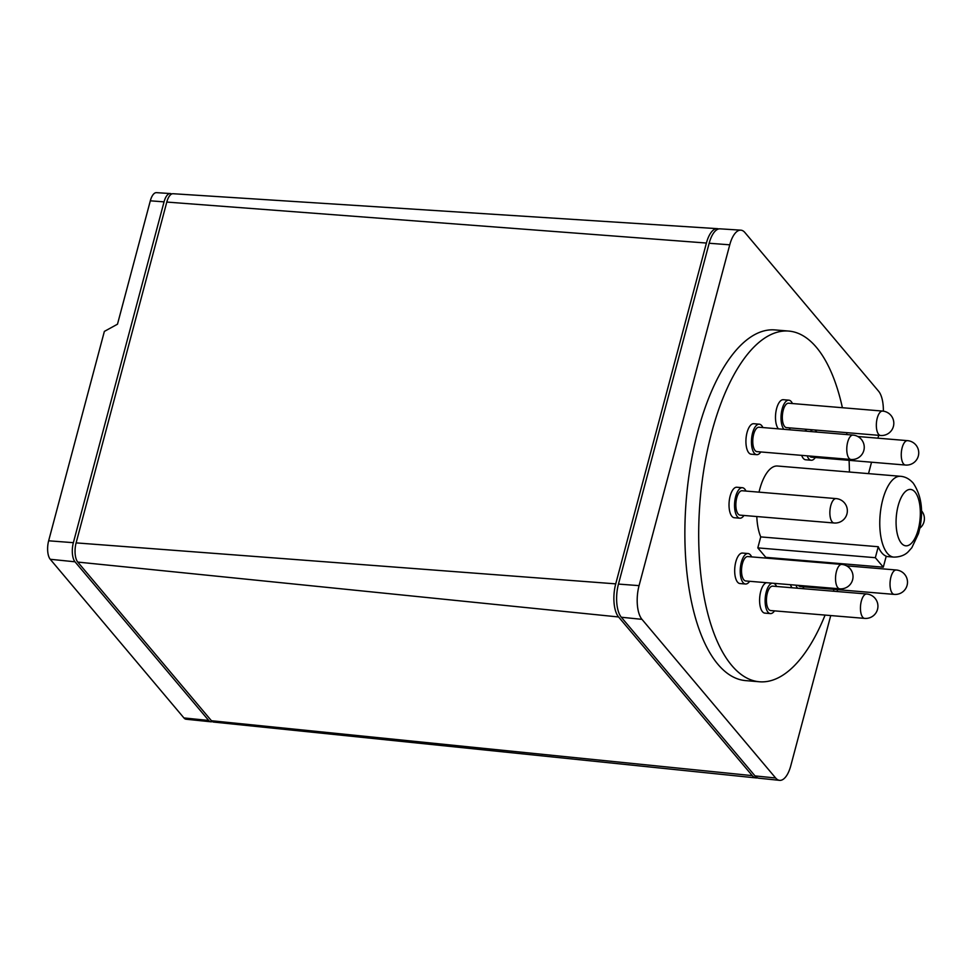 <?xml version="1.0" encoding="UTF-8"?>
<svg xmlns="http://www.w3.org/2000/svg" width="973" height="973" viewBox="0 0 973 973"><rect width="100%" height="100%" fill="white"/><g stroke="black" fill="none" stroke-linecap="round" stroke-linejoin="round"><path stroke-width="1.46" d="M842.399 407.723A175.967 74.216 94.8 0 0 816.42 347.349A175.967 74.216 94.8 0 0 788.75 331.075A175.967 74.216 94.8 0 0 704.525 465.483A175.967 74.216 94.8 0 0 731.769 665.483A175.967 74.216 94.8 0 0 759.439 681.769A175.967 74.216 94.8 0 0 825.08 615.082M833.435 591.219A175.967 74.216 94.8 0 0 833.995 589.358M840.38 564.316A175.967 74.216 94.8 0 0 840.538 563.598M849.441 472.027A175.967 74.216 94.8 0 0 849.076 460.338M846.924 434.578A175.967 74.216 94.8 0 0 846.68 432.644M759.439 681.769L745.622 680.614A175.967 74.216 -85.2 0 1 717.94 664.328A175.967 74.216 -85.2 0 1 690.708 464.328A175.967 74.216 -85.2 0 1 774.922 329.92L788.75 331.075M788.848 429.725A15.3 6.458 94.8 0 0 790.404 427.938M792.448 403.552A15.3 6.458 94.8 0 0 788.896 400.183A15.3 6.458 94.8 0 0 788.848 400.171A15.3 6.458 94.8 0 0 781.514 411.932A15.3 6.458 94.8 0 0 783.934 429.312M807.176 455.826A15.3 6.458 94.8 0 0 811.214 460.241L805.68 459.779A15.3 6.458 -85.2 0 1 801.655 455.364M811.214 460.241A15.3 6.458 94.8 0 0 815.325 457.517M792.083 587.765A15.3 6.458 -85.2 0 1 790.417 584.7M795.95 585.162A15.3 6.458 94.8 0 0 797.617 588.227M802.53 588.641A15.3 6.458 94.8 0 0 804.087 586.853M772.051 583.168A15.3 6.458 94.8 0 0 765.179 598.809A15.3 6.458 94.8 0 0 770.361 613.586A15.3 6.458 94.8 0 0 770.409 613.586L764.875 613.124A15.3 6.458 -85.2 0 1 764.875 613.124A15.3 6.458 -85.2 0 1 764.827 613.124A15.3 6.458 -85.2 0 1 759.645 598.346A15.3 6.458 -85.2 0 1 766.517 582.705M745.488 584.019L739.966 583.557A15.3 6.458 -85.2 0 1 735.758 578.619A15.3 6.458 -85.2 0 1 735.795 561.92A15.3 6.458 -85.2 0 1 742.508 553.065L748.042 553.528A15.3 6.458 94.8 0 0 741.329 562.382A15.3 6.458 94.8 0 0 741.292 579.081A15.3 6.458 94.8 0 0 745.488 584.019A15.3 6.458 94.8 0 0 749.611 581.295M751.643 556.897A15.3 6.458 94.8 0 0 748.042 553.528M739.821 518.195L734.299 517.733A15.3 6.458 -85.2 0 1 729.154 501.825A15.3 6.458 -85.2 0 1 736.841 487.242L742.375 487.704A15.3 6.458 94.8 0 0 734.676 502.287A15.3 6.458 94.8 0 0 739.821 518.195A15.3 6.458 94.8 0 0 743.944 515.471M745.975 491.073A15.3 6.458 94.8 0 0 742.375 487.704M756.726 454.671L751.192 454.209A15.3 6.458 -85.2 0 1 746.036 444.247A15.3 6.458 -85.2 0 1 748.869 427.719A15.3 6.458 -85.2 0 1 753.747 423.717L759.268 424.179A15.3 6.458 94.8 0 0 754.391 428.181A15.3 6.458 94.8 0 0 751.57 444.71A15.3 6.458 94.8 0 0 756.726 454.671A15.3 6.458 94.8 0 0 760.837 451.946M762.881 427.548A15.3 6.458 94.8 0 0 759.268 424.179M760.74 536.901L878.254 546.729L875.335 557.699L757.809 547.884L760.74 536.901A40.55 17.1 -85.2 0 1 756.799 516.541M759.025 492.168A40.55 17.1 -85.2 0 1 777.476 466.018L900.511 476.296A40.55 17.1 -85.2 0 0 881.112 507.274A40.55 17.1 -85.2 0 0 887.388 553.357A40.55 17.1 -85.2 0 0 893.761 557.103C903.747 557.103 907.821 552.056 908.223 551.788L911.859 547.677L918.488 533.618C923.9 513.501 922.173 496.704 913.306 483.228C909.548 478.971 905.279 476.661 900.511 476.296M878.254 546.729A40.55 17.1 94.8 0 0 881.854 552.895A40.55 17.1 94.8 0 0 886.233 556.191L883.302 567.174L875.335 557.699M786.585 427.621A12.235 5.157 -85.2 0 1 786.549 427.621A12.235 5.157 -85.2 0 1 786.512 427.621A12.235 5.157 -85.2 0 1 782.426 414.948A12.235 5.157 -85.2 0 1 788.592 403.223A12.235 5.157 -85.2 0 1 788.629 403.223L882.596 411.08A12.235 5.157 94.8 0 0 877.245 418.122A12.235 5.157 94.8 0 0 880.516 435.478A12.235 5.157 94.8 0 0 880.565 435.478A12.235 12.235 0 0 0 893.773 424.301A12.235 12.235 0 0 0 882.596 411.08A12.235 5.157 94.8 0 1 882.645 411.08M905.474 465.045A12.235 12.235 0 0 0 918.694 453.868A12.235 12.235 0 0 0 907.517 440.647A12.235 5.157 94.8 0 0 902.153 447.702A12.235 5.157 94.8 0 0 902.117 461.105A12.235 5.157 94.8 0 0 905.474 465.045L811.47 457.188A12.235 5.157 -85.2 0 1 809.5 456.021M894.248 594.394A12.235 12.235 0 0 0 907.456 583.204A12.235 12.235 0 0 0 896.279 569.996A12.235 5.157 94.8 0 0 892.375 573.194A12.235 5.157 94.8 0 0 890.927 577.038A12.235 5.157 94.8 0 0 894.248 594.394L800.232 586.537A12.235 5.157 -85.2 0 1 798.274 585.357M866.748 594.004A12.235 5.157 94.8 0 0 866.712 593.992A12.235 5.157 94.8 0 0 861.348 601.046A12.235 5.157 94.8 0 0 864.632 618.39A12.235 5.157 94.8 0 0 864.669 618.39L770.665 610.545A12.235 5.157 -85.2 0 1 770.665 610.545A12.235 5.157 -85.2 0 1 770.628 610.533A12.235 5.157 -85.2 0 1 766.542 597.86A12.235 5.157 -85.2 0 1 772.696 586.147A12.235 5.157 -85.2 0 1 772.744 586.147M839.76 588.823L745.744 580.966A12.235 5.157 -85.2 0 1 742.387 577.025A12.235 5.157 -85.2 0 1 742.411 563.659A12.235 5.157 -85.2 0 1 747.787 556.568L841.803 564.425A12.235 5.157 94.8 0 0 836.439 571.479A12.235 5.157 94.8 0 0 836.391 584.882A12.235 5.157 94.8 0 0 839.76 588.823A12.235 12.235 0 0 0 852.98 577.646A12.235 12.235 0 0 0 841.803 564.425M834.092 523L740.076 515.143A12.235 5.157 -85.2 0 1 735.965 502.421A12.235 5.157 -85.2 0 1 742.119 490.745L836.135 498.602A12.235 5.157 94.8 0 0 830.772 505.656A12.235 5.157 94.8 0 0 829.969 510.278A12.235 5.157 94.8 0 0 834.092 523A12.235 12.235 0 0 0 847.313 511.822A12.235 12.235 0 0 0 836.135 498.602M850.998 459.487L756.982 451.63A12.235 5.157 -85.2 0 1 752.859 443.652A12.235 5.157 -85.2 0 1 755.121 430.431A12.235 5.157 -85.2 0 1 759.025 427.232L853.029 435.089A12.235 5.157 94.8 0 0 849.125 438.288A12.235 5.157 94.8 0 0 847.678 442.131A12.235 5.157 94.8 0 0 850.998 459.487A12.235 12.235 0 0 0 864.206 448.298A12.235 12.235 0 0 0 853.029 435.089M170.324 193.542L156.471 192.654A14.169 5.972 94.8 0 0 150.316 200.815L117.49 324.191L104.366 331.404L48.65 540.793A13.95 5.887 94.8 0 0 50.243 559.28L183.933 717.94A13.95 5.887 94.8 0 0 186.074 719.229L210.922 721.796A14.437 6.093 -85.2 0 1 208.696 720.458L75.006 561.798A14.437 6.093 -85.2 0 1 73.364 542.679L164.048 201.861A14.437 6.093 -85.2 0 1 170.324 193.542A14.437 6.093 -85.2 0 1 171.674 194.004M212.333 721.552A14.437 6.093 -85.2 0 1 210.922 721.796M75.067 552.713L75.079 549.745M717.259 228.655L173.085 193.724A14.486 6.106 94.8 0 0 166.797 202.068L76.113 542.885A14.486 6.106 94.8 0 0 77.767 562.078L211.445 720.738A14.486 6.106 94.8 0 0 213.683 722.075L756.106 777.926A24.982 10.533 -85.2 0 1 752.263 775.627L618.573 616.967A24.982 10.533 -85.2 0 1 615.727 583.861L706.41 243.043A24.982 10.533 -85.2 0 1 717.259 228.655A24.982 10.533 -85.2 0 1 718.633 228.959M757.505 777.853A24.982 10.533 -85.2 0 1 756.106 777.926M740.806 230.163L720.032 228.837A25.043 10.557 94.8 0 0 709.159 243.25L618.463 584.08A25.043 10.557 94.8 0 0 621.321 617.247L755.012 775.907A25.043 10.557 94.8 0 0 758.867 778.218L779.568 780.346A25.444 10.727 -85.2 0 1 775.651 777.999L641.961 619.339A25.444 10.727 -85.2 0 1 639.066 585.637L729.75 244.819A25.444 10.727 -85.2 0 1 740.806 230.163A25.444 10.727 -85.2 0 1 744.892 232.523L878.57 391.195A25.444 10.727 -85.2 0 1 883.35 411.165M770.409 613.586A15.3 6.458 94.8 0 0 774.52 610.862M776.563 586.464A15.3 6.458 94.8 0 0 773.839 583.314M805.571 561.397A15.3 6.458 94.8 0 0 805.036 560.63M799.794 560.193A15.3 6.458 94.8 0 0 799.137 560.862M816.809 432.061A15.3 6.458 94.8 0 0 814.644 429.969M812.844 429.823A15.3 6.458 94.8 0 0 810.375 431.526M830.747 615.556L790.794 765.715A25.444 10.727 -85.2 0 1 779.568 780.346M878.704 435.32L877.938 438.178M871.54 462.211L868.512 473.62M844.479 563.926L844.223 564.887M837.631 589.662L837.133 591.523M883.302 567.174L765.787 557.347L757.809 547.884M793.603 560.399A15.3 6.458 -85.2 0 1 794.26 559.73M804.841 431.063A15.3 6.458 -85.2 0 1 807.322 429.361M778.412 428.85A15.3 6.458 -85.2 0 1 775.98 411.47A15.3 6.458 -85.2 0 1 783.314 399.708A15.3 6.458 -85.2 0 1 783.362 399.721M915.009 492.034A28.302 11.944 -85.2 0 1 918.232 529.543A28.302 11.944 -85.2 0 1 901.387 543.214A28.302 11.944 -85.2 0 1 898.164 505.717A28.302 11.944 -85.2 0 1 915.009 492.034M208.696 720.458L183.933 717.94M75.006 561.798L50.243 559.28M73.364 542.679L48.65 540.793M164.048 201.861L150.316 200.815M706.41 243.043L166.797 202.068M752.263 775.627L211.445 720.738M618.573 616.967L77.767 562.078M615.727 583.861L76.113 542.885M775.651 777.999L755.012 775.907M641.961 619.339L621.321 617.247M639.066 585.637L618.463 584.08M729.75 244.819L709.159 243.25M786.549 427.621L880.565 435.478M772.696 586.147L866.712 593.992A12.235 12.235 0 0 1 877.889 607.213A12.235 12.235 0 0 1 864.669 618.39M919.85 528.193A12.235 12.235 0 0 0 921.492 510.752M846.559 565.836L896.279 569.996M857.797 436.5L907.517 440.647M893.761 557.103L886.148 556.471M783.314 399.708L788.848 400.171"/></g></svg>
